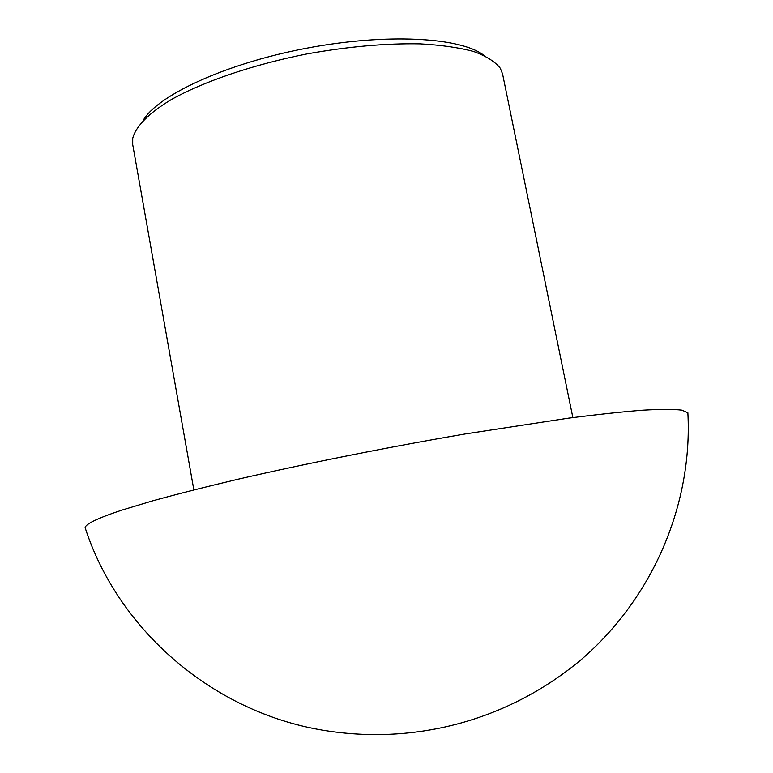 <?xml version="1.0" encoding="UTF-8"?>
<svg xmlns="http://www.w3.org/2000/svg" width="773" height="773" viewBox="0 0 773 773"><rect width="100%" height="100%" fill="white"/><g stroke="black" fill="none" stroke-linecap="round" stroke-linejoin="round"><path stroke-width="1.16" d="M143.169 120.395C157.866 95.079 225.726 63.57 306.011 48.312C386.278 32.949 460.969 37.259 483.956 55.385M193.839 489.889L132.705 144.57L132.714 138.357C135.681 126.53 148.696 113.109 171.461 99.475C203.985 81.339 253.573 64.459 307.074 53.897C348.082 46.573 385.737 43.22 420.039 43.848C441.132 45.018 459.017 47.568 473.704 51.511C486.294 56.129 495.164 61.705 500.286 68.237L502.585 74.015L572.861 417.594M122.115 510.045L152.639 500.846C177.355 494.044 206.072 486.777 238.809 479.038C306.958 463.336 389.302 446.929 465.423 433.924L568.522 418.164C597.751 414.434 622.584 411.777 643.02 410.183C660.722 409.188 673.66 409.178 681.854 410.154L687.864 412.772C692.782 503.745 653.349 597.732 580.929 659.852C507.049 721.557 411.255 746.486 317.51 729.268C208.961 709.16 117.419 627.695 85.146 527.746C85.272 524.084 97.591 518.19 122.115 510.045M85.6 529.099L85.146 527.746"/></g></svg>
